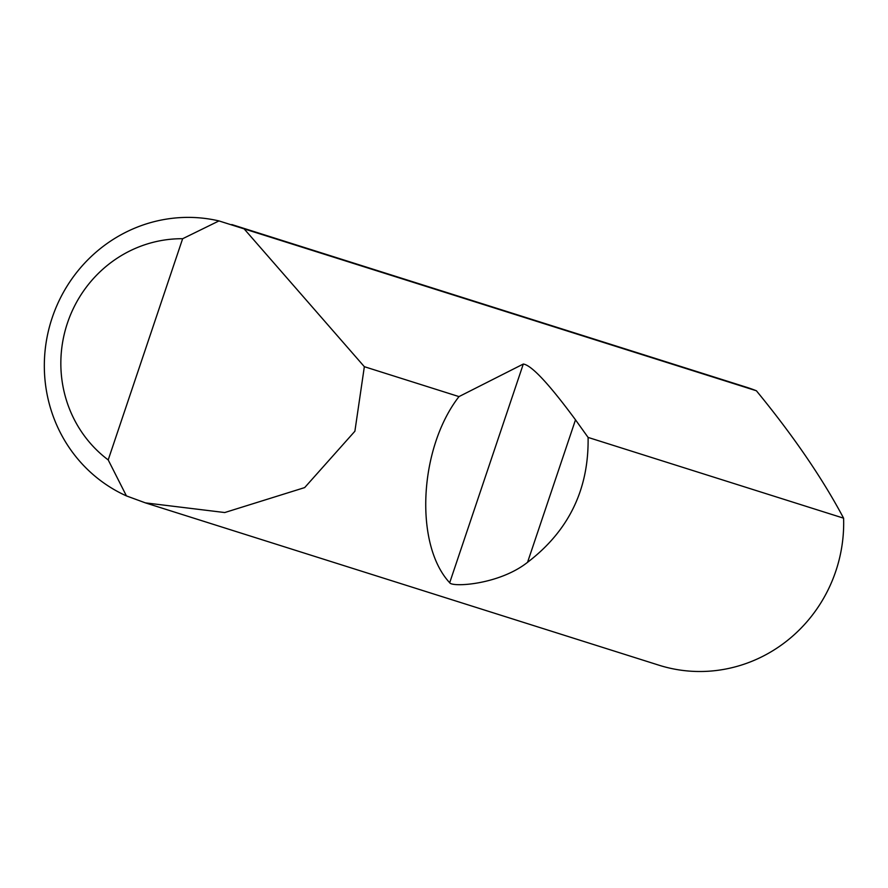 <?xml version="1.0" encoding="UTF-8"?>
<svg xmlns="http://www.w3.org/2000/svg" width="888" height="888" viewBox="0 0 888 888"><rect width="100%" height="100%" fill="white"/><g stroke="black" fill="none" stroke-linecap="round" stroke-linejoin="round"><path stroke-width="1.33" d="M231.801 224.553L746.819 387.346A145.71 140.271 107.5 0 1 749.383 388.189A145.71 140.271 107.5 0 1 756.398 390.776C793.239 435.664 822.31 478.133 843.6 518.181A145.71 140.271 107.5 0 1 658.996 665.212L145.41 502.874L126.429 495.904A145.71 140.271 107.5 0 1 52.214 317.671A145.71 140.271 107.5 0 1 218.97 220.923L756.398 390.776M843.6 518.181L588.089 437.418C588.944 489.221 568.764 530.858 527.55 562.315C498.967 584.903 451.914 587.412 449.694 582.739C414.13 544.544 418.947 448.129 458.985 396.603L364.346 366.689L354.889 431.235L304.673 487.59L224.742 512.543L145.41 502.874M364.346 366.689L244.111 228.849M588.089 437.418L575.502 419.835C548.862 383.738 531.468 365.146 523.298 364.047L458.985 396.603M218.97 220.923L182.639 238.728L108.203 459.917L126.429 495.904M182.639 238.728A122.4 117.827 -72.5 0 0 67.466 322.966A122.4 117.827 -72.5 0 0 108.203 459.917M575.502 419.835L527.55 562.315M523.298 364.047L449.694 582.739"/></g></svg>
